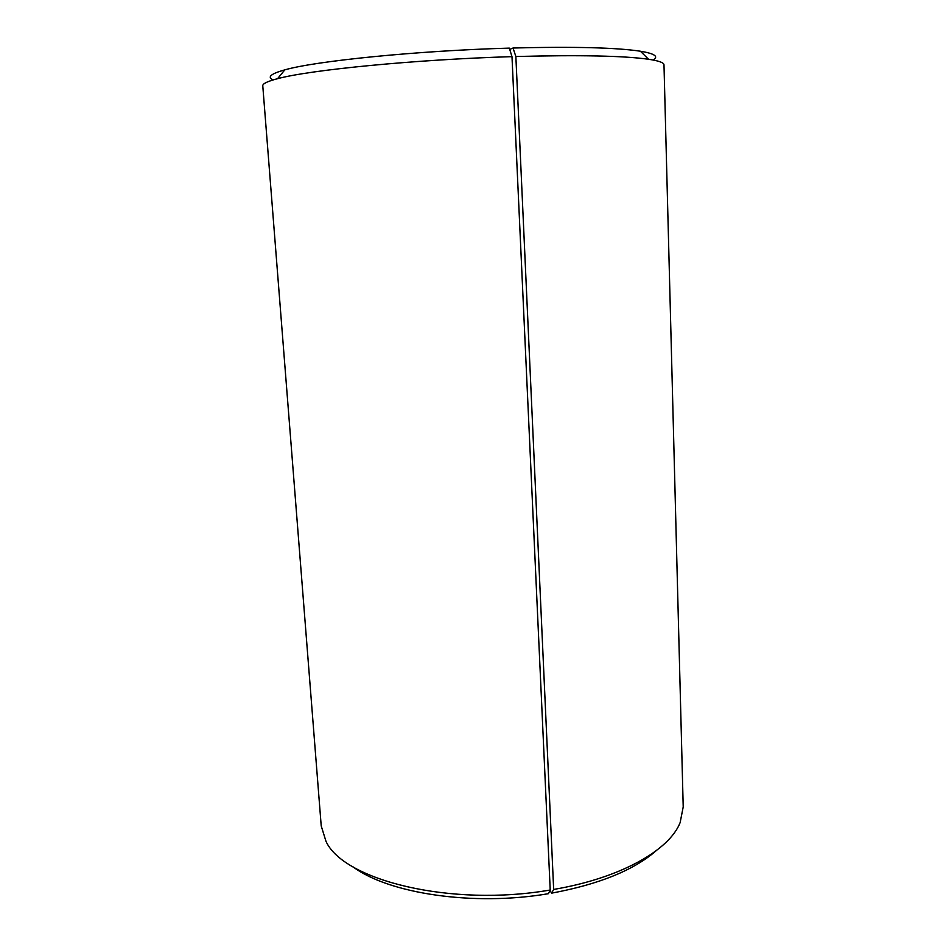 <?xml version="1.0" encoding="UTF-8"?>
<svg xmlns="http://www.w3.org/2000/svg" width="946" height="946" viewBox="0 0 946 946"><rect width="100%" height="100%" fill="white"/><g stroke="black" fill="none" stroke-linecap="round" stroke-linejoin="round"><path stroke-width="1.42" d="M549.993 890.458L551.648 893.142L553.658 889.441L515.866 56.523L513.028 48.01C573.986 46.508 616.437 47.584 640.371 51.214C654.774 53.626 658.984 56.559 653.012 60M515.866 56.523C579.673 54.868 623.899 55.779 648.566 59.267C658.854 60.816 663.997 62.673 663.986 64.813L683.213 806.938L680.127 822.618C669.366 850.206 620.458 878.148 553.658 889.441M551.648 893.142C598.865 884.368 633.654 870.261 656.039 850.832M352.846 866.725C388.475 893.556 473.438 906.528 548.361 893.698L550.217 890.009L511.987 56.642L509.315 48.116C417.056 50.706 315.704 60.982 284.841 69.85L277.533 78.707C309.247 69.969 415.365 59.503 511.987 56.642M277.533 78.707C267.47 81.332 262.539 83.709 262.775 85.838L321.214 825.905L325.932 841.183C343.28 880.288 451.136 907.297 550.217 890.009M273.193 79.913C266.89 77.111 270.769 73.753 284.841 69.85M513.028 48.01L509.717 49.417M640.371 51.214L648.566 59.267"/></g></svg>
